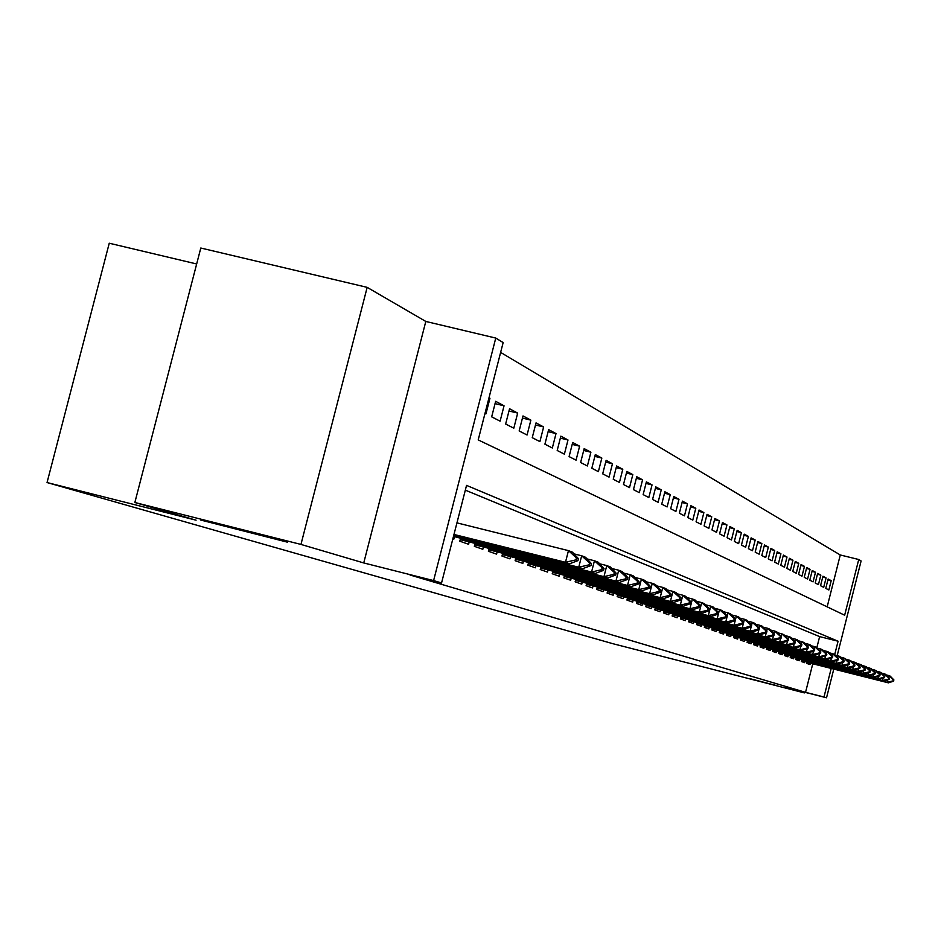 <?xml version="1.0" encoding="UTF-8"?>
<svg xmlns="http://www.w3.org/2000/svg" width="941" height="941" viewBox="0 0 941 941"><rect width="100%" height="100%" fill="white"/><g stroke="black" fill="none" stroke-linecap="round" stroke-linejoin="round"><path stroke-width="1.41" d="M749.318 678.52L776.078 685.46L749.318 678.52M231.18 527.348L287.499 542.192L200.704 520.044L231.18 527.348M827.163 606.839L840.278 554.978L858.733 559.507L861.109 560.954L837.196 655.583M196.669 263.974L109.25 243.225L47.05 482.545L612.85 643.691L804.379 692.894L804.555 692.2M47.05 482.545L196.081 520.185L134.857 502.494L200.798 248.024L367.166 287.358L300.955 544.427L363.744 562.941L433.601 580.585L495.766 338.066L503.153 342.571L478.204 439.906L844.653 615.214L858.733 559.507M363.744 562.941L425.803 321.446L367.166 287.358M425.803 321.446L495.766 338.066M840.278 554.978L500.636 352.405M134.857 502.494L300.955 544.427M807.202 661.829L806.79 663.429L809.989 664.558L810.342 663.17M801.791 659.9L801.379 661.523L804.637 662.676L804.99 661.276M796.262 657.935L795.851 659.57L799.18 660.747L799.532 659.335M790.616 655.924L790.205 657.583L793.604 658.782L793.969 657.359M784.865 653.877L784.441 655.559L787.911 656.783L788.276 655.336M778.983 651.772L778.548 653.477L782.1 654.736L782.465 653.266M772.973 649.631L772.526 651.36L776.16 652.642L776.525 651.16M766.821 647.443L766.386 649.196L770.091 650.502L770.467 649.008M760.551 645.208L760.093 646.985L763.88 648.314L764.268 646.808M754.129 642.926L753.67 644.714L757.54 646.079L757.928 644.55M747.554 640.586L747.095 642.397L751.059 643.797L751.447 642.244M740.838 638.186L740.379 640.033L744.425 641.456L744.825 639.892M733.968 635.74L733.498 637.61L737.638 639.068L738.05 637.48M726.934 633.234L726.452 635.128L730.698 636.622L731.11 635.022M719.736 630.67L719.242 632.587L723.594 634.116L724.005 632.493M712.361 628.035L711.867 629.988L716.313 631.552L716.736 629.905M704.809 625.342L704.303 627.329L708.867 628.929L709.291 627.259M697.069 622.589L696.552 624.601L701.233 626.247L701.657 624.553M689.13 619.754L688.612 621.801L693.399 623.483L693.835 621.778M681.002 616.861L680.472 618.931L685.389 620.66L685.824 618.919M672.662 613.885L672.121 615.99L677.155 617.767L677.602 616.002M664.099 610.827L663.558 612.967L668.722 614.791L669.18 613.003M655.324 607.698L654.76 609.874L660.064 611.744L660.523 609.933M646.302 604.487L645.738 606.698L651.184 608.615L651.654 606.78M637.045 601.181L636.469 603.428L642.056 605.392L642.538 603.534M627.529 597.782L626.953 600.076L632.693 602.099L633.175 600.205M617.755 594.3L617.167 596.629L623.06 598.699L623.554 596.794M607.698 590.713L607.098 593.077L613.167 595.218L613.661 593.277M597.359 587.031L596.747 589.431L602.993 591.63L603.499 589.666M586.725 583.232L586.102 585.678L592.524 587.949L593.042 585.937M575.774 579.327L575.139 581.82L581.761 584.149L582.279 582.114M564.506 575.304L563.859 577.845L570.669 580.244L571.199 578.174M552.885 571.152L552.226 573.751L559.248 576.221L559.777 574.116M540.91 566.882L540.24 569.528L547.474 572.069L548.015 569.94M528.571 562.471L527.877 565.176L535.347 567.799L535.899 565.623M515.833 557.931L515.127 560.683L522.831 563.388L523.396 561.177M502.682 553.237L501.965 556.037L509.916 558.848L510.493 556.59M489.108 548.391L488.379 551.25L496.577 554.143L497.166 551.861M475.076 543.38L474.335 546.309L482.815 549.297L483.403 546.968M460.572 538.205L459.808 541.193L468.583 544.286L469.194 541.91M452.88 538.746L453.868 539.099L454.479 536.676M488.944 398.019L489.955 398.266L489.002 397.761M495.06 403.63L504.047 405.806L495.648 401.313L491.673 416.839L500.106 421.168L504.047 405.806M508.987 410.982L517.679 413.087L509.551 408.747L505.646 424.015L513.81 428.202L517.679 413.087M522.455 418.098L530.865 420.133L523.008 415.934L519.161 430.954L527.066 435.013L530.865 420.133M535.488 424.991L543.639 426.955L536.029 422.897L532.241 437.671L539.899 441.6L543.639 426.955M548.121 431.66L556.013 433.578L548.638 429.625L544.91 444.176L552.332 447.987L556.013 433.578M560.342 438.13L567.999 439.976L560.848 436.154L557.19 450.48L564.377 454.162L567.999 439.976M572.199 444.387L579.621 446.187L572.693 442.482L569.093 456.585L576.057 460.161L579.621 446.187M583.702 450.468L590.901 452.221L584.173 448.622L580.621 462.513L587.384 465.983L590.901 452.221M594.853 456.373L601.84 458.067L595.312 454.574L591.818 468.265L598.382 471.629L601.84 458.067M605.686 462.09L612.462 463.748L606.122 460.361L602.687 473.841L609.05 477.111L612.462 463.748M616.202 467.653L622.789 469.265L616.626 465.971L613.238 479.263L619.425 482.439L622.789 469.265M626.412 473.064L632.811 474.617L626.835 471.417L623.495 484.521L629.505 487.614L632.811 474.617M636.339 478.31L642.562 479.828L636.751 476.722L633.458 489.638L639.304 492.637L642.562 479.828M645.997 483.427L652.042 484.897L646.385 481.874L643.138 494.613L648.831 497.53L652.042 484.897M655.383 488.391L661.276 489.826L655.771 486.885L652.572 499.448L658.1 502.294L661.276 489.826M664.522 493.225L670.251 494.625L664.887 491.767L661.735 504.164L667.122 506.928L670.251 494.625M673.415 497.93L678.99 499.295L673.78 496.507L670.662 508.74L675.909 511.434L678.99 499.295M682.072 502.518L687.506 503.847L682.425 501.13L679.355 513.21L684.46 515.833L687.506 503.847M690.506 506.987L695.799 508.281L690.847 505.635L687.824 517.55L692.788 520.102L695.799 508.281M698.728 511.339L703.88 512.598L699.057 510.022L696.069 521.784L700.916 524.278L703.88 512.598M706.738 515.586L711.761 516.821L707.056 514.304L704.103 525.913L708.832 528.348L711.761 516.821M714.548 519.726L719.453 520.926L714.866 518.467L711.949 529.948L716.56 532.312L719.453 520.926M722.17 523.761L726.946 524.937L722.476 522.537L719.594 533.865L724.1 536.182L726.946 524.937M729.593 527.701L734.274 528.842L729.898 526.513L727.064 537.699L731.451 539.958L734.274 528.842M736.85 531.536L741.414 532.665L737.144 530.383L734.345 541.44L738.626 543.639L741.414 532.665M743.931 535.3L748.389 536.382L744.225 534.159L741.449 545.086L745.637 547.239L748.389 536.382M750.847 538.958L755.2 540.028L751.13 537.852L748.389 548.65L752.482 550.756L755.2 540.028M757.611 542.545L761.857 543.58L757.881 541.463L755.176 552.132L759.164 554.19L761.857 543.58M764.21 546.039L768.362 547.062L764.468 544.98L761.798 555.543L765.703 557.543L768.362 547.062M770.655 549.462L774.714 550.461L770.914 548.427L768.268 558.86L772.091 560.824L774.714 550.461M776.96 552.802L780.924 553.779L777.219 551.791L774.608 562.118L778.336 564.024L780.924 553.779M783.124 556.072L787.005 557.025L783.383 555.084L780.795 565.294L784.441 567.164L787.005 557.025M789.158 559.272L792.957 560.213L789.405 558.307L786.841 568.399L790.416 570.234L792.957 560.213M795.063 562.4L798.768 563.318L795.298 561.459L792.769 571.446L796.262 573.234L798.768 563.318M800.826 565.459L804.461 566.364L801.062 564.541L798.568 574.422L801.979 576.174L804.461 566.364M806.484 568.458L810.036 569.34L806.708 567.564L804.237 577.327L807.578 579.044L810.036 569.34M812.012 571.399L815.494 572.257L812.236 570.517L809.789 580.185L813.071 581.867L815.494 572.257M817.435 574.269L820.846 575.116L817.647 573.41L815.224 582.973L818.435 584.62L820.846 575.116M822.74 577.08L826.08 577.915L822.952 576.233L820.552 585.702L823.693 587.325L826.08 577.915M485.003 413.417L485.944 413.899L489.955 398.266M825.775 588.384L828.856 589.972L831.209 580.656L828.139 579.009L825.775 588.384M834.667 654.724L838.078 641.221L466.548 485.391L441.552 582.961L409.994 574.986L805.555 692.329L812.765 663.781M816.823 647.726L819.635 636.61L465.336 490.143M833.785 669.086L826.539 697.775L786.229 687.553L804.379 692.894M826.539 697.775L823.987 697.01L831.209 668.428M805.555 692.329L823.987 697.01M441.552 582.961L433.601 580.585M819.635 636.61L838.078 641.221M827.927 579.844L831.209 580.656M577.962 560.624L578.456 558.683L576.468 557.919L575.963 559.86L577.962 560.624L569.517 563.788L453.856 534.911M453.985 534.453L565.482 562.283L568.458 550.626L572.481 552.191L578.456 558.683M456.95 522.867L568.458 550.626L576.468 557.919M569.517 563.788L565.482 562.283L575.963 559.86M590.96 565.588L591.454 563.683L589.525 562.941L589.042 564.847L590.96 565.588L582.644 568.693L453.468 536.429M453.586 535.982L578.75 567.235L581.679 555.778L585.549 557.295L591.454 563.683M574.022 553.873L581.679 555.778L589.525 562.941M582.644 568.693L578.75 567.235L589.042 564.847M603.534 570.387L604.004 568.517L602.158 567.799L601.675 569.67L603.534 570.387L595.335 573.422L460.196 539.675M460.314 539.228L591.571 572.022L594.441 560.754L598.194 562.224L604.004 568.517M587.055 558.919L594.441 560.754L602.158 567.799M595.335 573.422L591.571 572.022L601.675 569.67M615.685 575.022L616.143 573.175L614.355 572.493L613.885 574.339L615.685 575.022L607.592 577.997L474.711 544.804M474.829 544.38L603.957 576.645L606.78 565.576L610.403 566.988L616.143 573.175M599.64 563.788L606.78 565.576L614.355 572.493M607.592 577.997L603.957 576.645L613.885 574.339M627.424 579.503L627.894 577.692L626.153 577.033L625.694 578.844L627.424 579.503L619.46 582.432L488.755 549.756M488.861 549.356L615.943 581.115L618.719 570.222L622.224 571.599L627.894 577.692M611.815 568.505L618.719 570.222L626.153 577.033M619.46 582.432L615.943 581.115L625.694 578.844M638.798 583.843L639.257 582.067L637.575 581.42L637.116 583.208L638.798 583.843L630.94 586.714L502.341 554.567M502.447 554.167L627.529 585.443L630.258 574.728L633.658 576.057L639.257 582.067M623.589 573.069L630.258 574.728L637.575 581.42M630.94 586.714L627.529 585.443L637.116 583.208M649.808 588.043L650.255 586.29L648.631 585.667L648.184 587.431L649.808 588.043L642.056 590.866L515.503 559.213M515.597 558.825L638.763 589.642L641.444 579.091L644.726 580.374L650.255 586.29M634.987 577.48L641.444 579.091L648.631 585.667M642.056 590.866L638.763 589.642L648.184 587.431M660.476 592.124L660.911 590.395L659.335 589.784L658.9 591.513L660.476 592.124L652.831 594.888L528.254 563.718M528.348 563.353L649.631 593.7L652.278 583.314L655.454 584.561L660.911 590.395M646.02 581.75L652.278 583.314L659.335 589.784M652.831 594.888L649.631 593.7L658.9 591.513M670.815 596.065L671.251 594.371L669.721 593.783L669.286 595.477L670.815 596.065L663.264 598.782L540.605 568.082M540.699 567.729L660.17 597.629L662.77 587.407L665.852 588.607L671.251 594.371M656.712 585.89L662.77 587.407L669.721 593.783M663.264 598.782L660.17 597.629L669.286 595.477M680.837 599.888L681.26 598.217L679.778 597.653L679.355 599.323L680.837 599.888L673.391 602.569L552.59 572.316M552.673 571.975L670.392 601.44L672.944 591.383L675.944 592.548L681.26 598.217M667.075 589.913L672.944 591.383L679.778 597.653M673.391 602.569L670.392 601.44L679.355 599.323M690.565 603.604L690.988 601.958L689.541 601.405L689.13 603.052L690.565 603.604L683.213 606.239L564.212 576.433M564.306 576.092L680.296 605.145L682.813 595.23L685.718 596.359L690.988 601.958M677.12 593.806L682.813 595.23L689.541 601.405M683.213 606.239L680.296 605.145L689.13 603.052M700.01 607.204L700.422 605.581L699.022 605.051L698.61 606.674L700.01 607.204L692.752 609.792L575.504 580.421M575.586 580.091L689.918 608.733L692.4 598.97L695.223 600.064L700.422 605.581M686.871 597.582L692.4 598.97L699.022 605.051M692.752 609.792L689.918 608.733L698.61 606.674M709.173 610.709L709.585 609.109L708.22 608.58L707.82 610.191L709.173 610.709L702.01 613.25L586.455 584.29M586.537 583.973L699.257 612.226L701.704 602.593L704.444 603.663L709.585 609.109M696.34 601.252L701.704 602.593L708.22 608.58M702.01 613.25L699.257 612.226L707.82 610.191M718.077 614.108L718.477 612.532L717.16 612.015L716.76 613.603L718.077 614.108L710.996 616.602L597.1 588.054M597.182 587.749L708.326 615.614L710.737 606.122L713.396 607.157L718.477 612.532M705.527 604.816L710.737 606.122L717.16 612.015M710.996 616.602L708.326 615.614L716.76 613.603M726.734 617.414L727.122 615.849L725.84 615.355L725.452 616.92L726.734 617.414L719.747 619.872L607.451 591.713M607.521 591.418L717.148 618.896L719.524 609.545L722.112 610.556L727.122 615.849M714.466 608.274L719.524 609.545L725.84 615.355M719.747 619.872L717.148 618.896L725.452 616.92M735.144 620.625L735.533 619.084L734.286 618.602L733.898 620.143L735.144 620.625L728.24 623.048L617.508 595.277M617.578 594.983L725.723 622.107L728.063 612.873L730.569 613.85L735.533 619.084M723.135 611.638L728.063 612.873L734.286 618.602M728.24 623.048L725.723 622.107L733.898 620.143M743.331 623.742L743.719 622.224L742.496 621.766L742.12 623.283L743.331 623.742L736.509 626.13L627.294 598.735M627.365 598.452L734.051 625.212L736.356 616.108L738.803 617.061L743.719 622.224M731.58 614.92L736.356 616.108L742.496 621.766M736.509 626.13L734.051 625.212L742.12 623.283M751.294 626.788L751.671 625.295L750.495 624.836L750.106 626.33L751.294 626.788L744.554 629.129L636.81 602.099M636.881 601.828L742.167 628.235L743.296 623.754M743.696 622.213L744.437 619.26L746.825 620.19L751.671 625.295M739.791 618.096L744.437 619.26L750.495 624.836M744.554 629.129L742.167 628.235L750.106 626.33M759.046 629.741L759.411 628.27L758.27 627.823L757.893 629.306L759.046 629.741L752.388 632.058L646.079 605.381M646.138 605.11L750.059 631.188L751.165 626.824M751.577 625.189L752.306 622.33L754.623 623.236L759.411 628.27M747.777 621.201L752.306 622.33L758.27 627.823M752.388 632.058L750.059 631.188L757.893 629.306M766.586 632.623L766.962 631.164L765.845 630.741L765.468 632.199L766.586 632.623L760.01 634.904L655.101 608.568M655.159 608.309L757.74 634.058L758.811 629.823M759.246 628.094L759.952 625.318L762.21 626.2L766.962 631.164M755.552 624.212L759.952 625.318L765.845 630.741M760.01 634.904L757.74 634.058L765.468 632.199M773.937 635.422L774.302 633.987L773.22 633.575L772.855 635.01L773.937 635.422L767.433 637.68L663.887 611.674M663.946 611.427L765.221 636.845L766.268 632.728M766.727 630.929L767.409 628.223L769.609 629.082L774.302 633.987M763.127 627.153L767.409 628.223L773.22 633.575M767.433 637.68L765.221 636.845L772.855 635.01M781.101 638.163L781.465 636.739L780.395 636.339L780.042 637.751L781.101 638.163L774.666 640.374L672.45 614.708M672.509 614.461L772.514 639.574L773.537 635.563M774.008 633.681L774.678 631.058L776.819 631.893L781.465 636.739M770.503 630.011L774.678 631.058L780.395 636.339M774.666 640.374L772.514 639.574L780.042 637.751M788.087 640.821L788.44 639.421L787.405 639.033L787.052 640.433L788.087 640.821L781.724 643.009L680.802 617.661M680.861 617.425L779.63 642.232L780.618 638.327M781.112 636.375L781.759 633.822L783.841 634.634L788.44 639.421M777.689 632.799L781.759 633.822L787.405 639.033M781.724 643.009L779.63 642.232L787.052 640.433M794.886 643.421L795.239 642.044L794.228 641.656L793.875 643.032L794.886 643.421L788.605 645.573L688.93 620.542M689 620.307L786.558 644.808L787.511 641.021M788.029 638.998L788.664 636.504L790.699 637.304L795.239 642.044M784.688 635.516L788.664 636.504L794.228 641.656M788.605 645.573L786.558 644.808L793.875 643.032M801.532 645.961L801.873 644.597L800.885 644.22L800.544 645.585L801.532 645.961L795.31 648.078L696.869 623.354M696.928 623.118L793.31 647.337L794.251 643.644M794.78 641.562L795.392 639.139L797.38 639.904L801.873 644.597M791.522 638.163L795.392 639.139L800.885 644.22M795.31 648.078L793.31 647.337L800.544 645.585M808.001 648.431L808.343 647.079L807.39 646.714L807.049 648.067L808.001 648.431L801.85 650.525L704.621 626.094M704.68 625.871L799.909 649.796L800.815 646.196M801.356 644.056L801.955 641.691L803.896 642.456L808.343 647.079M798.18 640.75L801.955 641.691L807.39 646.714M801.85 650.525L799.909 649.796L807.049 648.067M814.33 650.843L814.659 649.513L813.73 649.149L813.389 650.478L814.33 650.843L808.237 652.913L712.172 628.764M712.231 628.553L806.343 652.195L807.225 648.69M807.778 646.502L808.366 644.197L810.26 644.938L814.659 649.513M804.684 643.268L808.366 644.197L813.73 649.149M808.237 652.913L806.343 652.195L813.389 650.478M820.493 653.195L820.834 651.878L819.917 651.525L819.576 652.842L820.493 653.195L814.471 655.242L719.559 631.376M719.606 631.164L812.624 654.548L813.483 651.125M814.059 648.878L814.624 646.632L816.47 647.361L820.834 651.878M811.024 645.738L814.624 646.632L819.917 651.525M814.471 655.242L812.624 654.548L819.576 652.842M826.527 655.501L826.845 654.195L825.951 653.854L825.633 655.159L826.527 655.501L820.564 657.512L726.758 633.928M726.817 633.716L818.752 656.83L819.599 653.501M820.176 651.207L820.728 649.019L822.54 649.725L826.845 654.195M817.223 648.137L820.728 649.019L825.951 653.854M820.564 657.512L818.752 656.83L825.633 655.159M832.409 657.747L832.738 656.453L831.856 656.124L831.538 657.406L832.409 657.747L826.516 659.735L733.804 636.41M733.851 636.21L824.739 659.065L825.563 655.818M826.151 653.477L826.692 651.348L828.456 652.031L832.738 656.453M823.269 650.49L826.692 651.348L831.856 656.124M826.516 659.735L824.739 659.065L831.538 657.406M838.16 659.935L838.478 658.665L837.619 658.335L837.302 659.617L838.16 659.935L832.326 661.899L740.673 638.845M740.72 638.657L830.597 661.252L831.397 658.088M831.997 655.701L832.526 653.619L834.244 654.289L838.478 658.665M829.174 652.783L832.526 653.619L837.619 658.335M832.326 661.899L830.597 661.252L837.302 659.617M843.771 662.088L844.089 660.829L843.265 660.511L842.948 661.77L843.771 662.088L838.008 664.017L747.401 641.233M747.448 641.033L836.314 663.393L837.09 660.3M837.702 657.865L838.219 655.842L839.901 656.5L844.089 660.829M834.949 655.018L838.219 655.842L843.265 660.511M838.008 664.017L836.314 663.393L842.948 661.77M849.264 664.181L849.582 662.935L848.77 662.629L848.453 663.864L849.264 664.181L843.559 666.099L753.964 643.55M754.012 643.362L841.901 665.475L842.665 662.452M843.289 659.994L843.783 658.006L845.43 658.653L849.582 662.935M840.595 657.206L843.783 658.006L848.77 662.629M843.559 666.099L841.901 665.475L848.453 663.864M854.64 666.228L854.946 665.005L854.157 664.699L853.84 665.922L854.64 666.228L848.982 668.122L760.387 645.832M760.434 645.644L847.37 667.522L848.112 664.569M848.747 662.076L849.229 660.135L850.84 660.758L854.946 665.005M846.112 659.347L849.229 660.135L854.157 664.699M848.982 668.122L847.37 667.522L853.84 665.922M859.898 668.239L860.203 667.016L859.415 666.722L859.109 667.934L859.898 668.239L854.299 670.098L766.668 648.055M766.715 647.867L852.711 669.51L853.44 666.628M854.075 664.099L854.557 662.205L856.134 662.829L860.203 667.016M851.499 661.441L854.557 662.205L859.415 666.722M854.299 670.098L852.711 669.51L859.109 667.934M865.038 670.192L865.332 668.992L864.579 668.698L864.273 669.91L865.038 670.192L859.486 672.039L772.82 650.231M772.867 650.055L857.945 671.462L858.651 668.651M859.298 666.087L859.768 664.24L861.309 664.84L865.332 668.992M856.78 663.487L859.768 664.24L864.579 668.698M859.486 672.039L857.945 671.462L864.273 669.91M870.06 672.121L870.366 670.933L869.613 670.639L869.319 671.827L870.06 672.121L864.567 673.932L778.83 652.36M778.877 652.184L863.062 673.368L863.756 670.627M864.403 668.039L864.861 666.228L866.367 666.816L870.366 670.933M861.932 665.499L864.861 666.228L869.613 670.639M864.567 673.932L863.062 673.368L869.319 671.827M874.989 673.991L875.283 672.815L874.554 672.533L874.248 673.721L874.989 673.991L869.543 675.791L784.723 654.442M784.759 654.266L868.061 675.238L868.743 672.556M869.402 669.945L869.849 668.169L871.319 668.745L875.283 672.815M866.99 667.451L869.849 668.169L874.554 672.533M869.543 675.791L868.061 675.238L874.248 673.721M879.8 675.838L880.094 674.673L879.376 674.391L879.082 675.556L879.8 675.838L874.412 677.614L790.487 656.477M790.522 656.312L872.966 677.073L873.624 674.438M874.295 671.803L874.73 670.074L876.177 670.639L880.094 674.673M871.931 669.38L874.73 670.074L879.376 674.391M874.412 677.614L872.966 677.073L879.082 675.556M884.516 677.638L884.811 676.485L884.105 676.214L883.822 677.367L884.516 677.638L879.188 679.39L796.121 658.477M796.168 658.312L877.765 678.861L878.412 676.297M879.082 673.627L879.506 671.945L880.929 672.497L884.811 676.485M876.765 671.251L879.506 671.945L884.105 676.214M879.188 679.39L877.765 678.861L883.822 677.367M889.139 679.402L888.739 677.99L889.139 679.402L883.858 681.143L801.65 660.429M801.697 660.276L882.458 680.614L883.093 678.108M883.775 675.415L884.187 673.768L885.575 674.309L889.421 678.261M881.505 673.097L884.187 673.768L888.739 677.99M883.858 681.143L882.458 680.614L888.457 679.131M893.668 681.131L893.28 679.743L893.668 681.131L888.433 682.848L807.06 662.346M807.107 662.193L887.069 682.343L887.692 679.873M888.375 677.179L888.774 675.556L890.139 676.085L893.95 680.002M886.151 674.897L888.774 675.556L893.28 679.743M888.433 682.848L887.069 682.343L892.997 680.872"/></g></svg>
